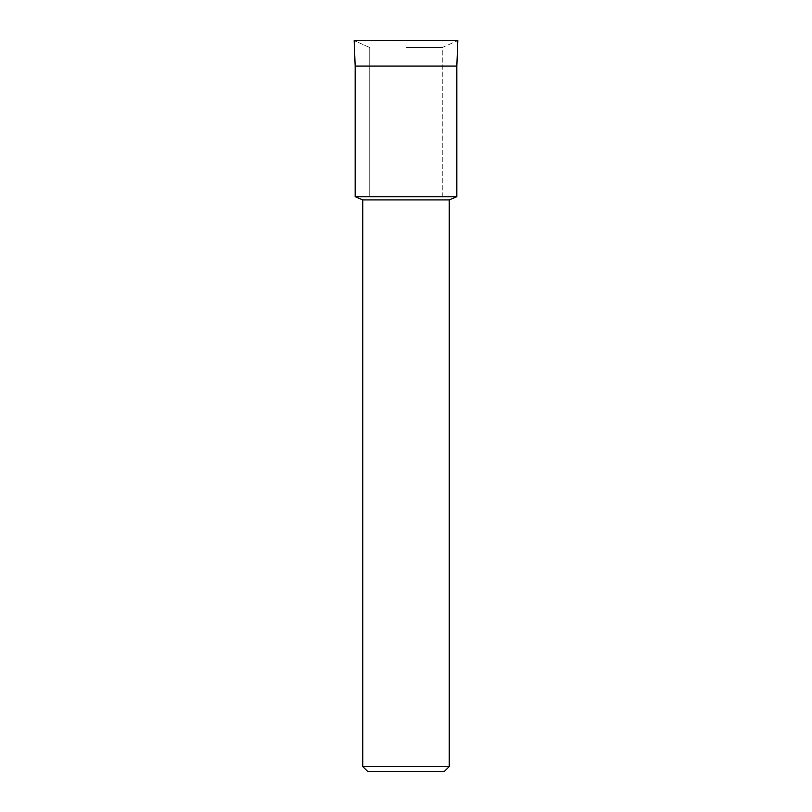 <?xml version="1.0" encoding="UTF-8"?>
<svg xmlns="http://www.w3.org/2000/svg" width="812" height="812" viewBox="0 0 812 812"><rect width="100%" height="100%" fill="white"/><g stroke="black" fill="none" stroke-linecap="round" stroke-linejoin="round"><path stroke-width="0.61" stroke-dasharray="4.06 3.04" d="M406 47.532L442.256 47.532L406 47.532M457.826 40.6L354.174 40.6L457.826 40.6L442.256 47.532L442.256 196.687L355.169 196.687L442.256 196.687L442.256 47.532L457.826 40.6M449.219 199.925L362.781 199.925M456.831 196.687L406 196.687L456.831 196.687M449.219 766.599L362.781 766.599M444.418 771.4L367.582 771.4M456.831 66.056L355.169 66.056M369.744 47.532L369.744 196.687L369.744 47.532L354.174 40.6L369.744 47.532"/><path stroke-width="1.22" d="M406 40.6L457.826 40.6L406 40.6M362.781 766.599L449.219 766.599L444.418 771.4L367.582 771.4L362.781 766.599L362.781 199.925L449.219 199.925L456.831 196.687L406 196.687L456.831 196.687L456.831 66.056L457.826 40.6M456.831 66.056L355.169 66.056L355.169 196.687L406 196.687L355.169 196.687L362.781 199.925M449.219 199.925L449.219 766.599M355.169 66.056L354.174 40.6"/></g></svg>
